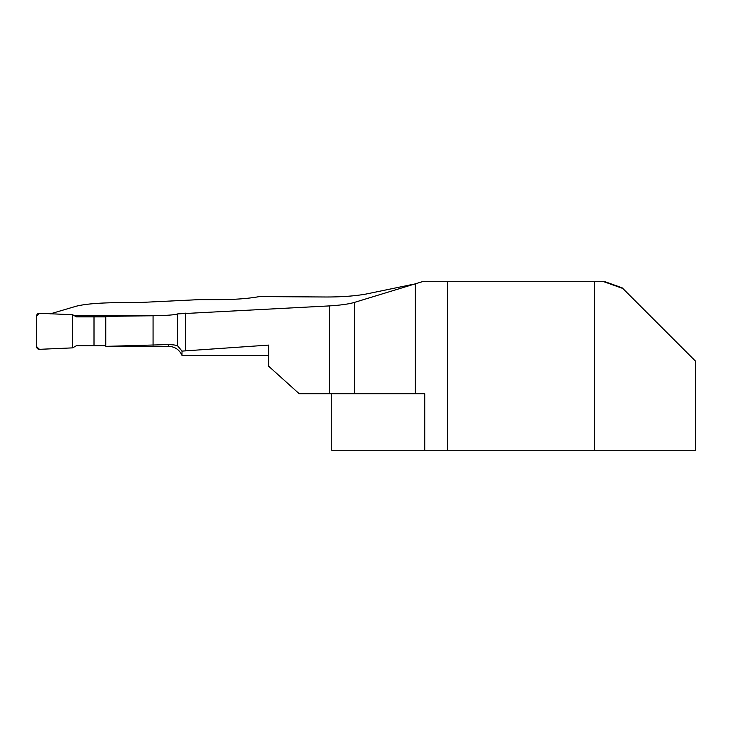 <?xml version="1.0" encoding="UTF-8"?>
<svg xmlns="http://www.w3.org/2000/svg" width="732" height="732" viewBox="0 0 732 732"><rect width="100%" height="100%" fill="white"/><g stroke="black" fill="none" stroke-linecap="round" stroke-linejoin="round"><path stroke-width="1.1" d="M181.262 353.831C178.407 349.045 174.189 346.556 168.635 346.364L105.801 346.364L168.635 344.571C173.557 344.763 176.577 345.193 177.684 345.888L177.684 313.9L329.675 305.894C340.911 305.18 349.219 303.99 354.599 302.353L422.135 281.738L594.384 281.738L594.384 450.262L331.752 450.262L331.752 393.761M74.518 315.812L150.206 315.812M50.115 313.909L75.863 306.315C84.326 304.1 98.088 302.883 117.166 302.664L136.271 302.664L199.26 299.626L218.648 299.626C234.807 299.608 248.377 298.601 259.375 296.588L324.99 296.991C340.975 297.064 354.636 296.085 365.991 294.063L411.302 284.684M622.227 287.868L605.135 281.738L594.384 281.738M594.384 450.262L695.4 450.262L695.4 361.041L622.822 288.472L603.937 281.738M105.801 346.364L105.801 316.38L153.061 315.748C167.042 315.492 175.25 314.87 177.684 313.9M181.994 354.535L181.984 351.104L177.684 345.888M329.675 305.894L329.675 393.761L299.242 393.761L268.671 366.229L268.671 345.092L181.984 351.104M329.675 393.761L424.743 393.761L424.743 450.262M447.563 281.738L447.563 450.262M185.599 313.15L185.599 350.573M105.801 345.724L76.375 345.724L72.651 347.874L39.418 349.329A2.699 2.699 0 0 1 36.6 346.62L36.6 315.986A2.699 2.699 0 0 1 39.418 313.278L72.651 314.733L76.375 316.883L105.801 316.883M105.683 316.883L105.683 345.724M94.007 316.883L94.007 345.724M72.651 314.733L39.418 313.278L36.6 315.986L36.6 346.62L39.418 349.329L72.651 347.874L72.651 314.733L72.651 347.874M168.635 346.364L168.635 344.571M415.355 283.458L415.355 393.761M153.061 315.748L153.061 345.431M354.599 302.353L354.599 393.761M268.671 355.459L181.994 355.459L181.225 353.831"/></g></svg>

